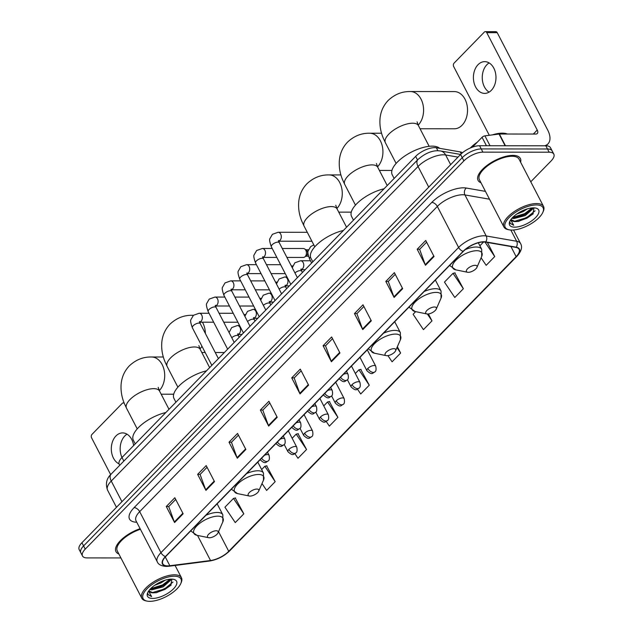 <?xml version="1.0" encoding="UTF-8"?>
<svg xmlns="http://www.w3.org/2000/svg" width="633" height="633" viewBox="0 0 633 633"><rect width="100%" height="100%" fill="white"/><g stroke="black" fill="none" stroke-linecap="round" stroke-linejoin="round"><path stroke-width="0.95" d="M119.732 465.295L119.241 464.353A14.883 6.172 -27.4 0 1 121.995 457.493L415.652 156.391A14.883 6.172 -27.4 0 1 436.359 147.766L460.231 151.912A14.883 6.172 -27.4 0 1 462.422 152.782M530.77 181.79L551.074 160.98A14.883 6.172 152.6 0 0 553.82 154.12L550.496 147.711A14.883 6.172 152.6 0 0 545.836 145.788L479.577 145.725A14.883 6.172 152.6 0 0 460.563 154.492L81.926 542.718A14.883 6.172 152.6 0 0 79.18 549.579L80.842 552.783A14.883 6.172 152.6 0 1 83.588 545.923A14.883 6.172 152.6 0 0 80.842 552.783L82.504 555.988A14.883 6.172 152.6 0 0 87.164 557.91L120.911 557.942M553.82 154.12A14.883 6.172 152.6 0 0 549.159 152.197L482.9 152.142A14.883 6.172 152.6 0 0 463.886 160.901L462.225 157.696L83.588 545.923L462.225 157.696A14.883 6.172 152.6 0 1 481.238 148.929A14.883 6.172 152.6 0 0 462.225 157.696L460.563 154.492M549.159 152.197L547.498 148.992L481.238 148.929L547.498 148.992A14.883 6.172 152.6 0 1 552.158 150.915A14.883 6.172 152.6 0 0 547.498 148.992L545.836 145.788M520.611 162.19A23.809 9.875 152.6 0 0 520.35 158.456A23.809 9.875 152.6 0 0 512.896 155.386A23.809 9.875 152.6 0 0 487.932 164.762A23.809 9.875 152.6 0 0 478.073 180.373A23.809 9.875 152.6 0 0 480.977 182.739A23.809 9.875 152.6 0 1 478.073 180.373A23.809 9.875 152.6 0 1 487.932 164.762A23.809 9.875 152.6 0 1 512.896 155.386A23.809 9.875 152.6 0 1 520.35 158.456A23.809 9.875 152.6 0 1 520.611 162.19M167.761 565.886A15.872 6.583 -27.4 0 1 162.792 563.837A15.872 6.583 -27.4 0 1 165.727 556.518L463.388 251.317A15.872 6.583 -27.4 0 1 485.471 242.115L515.919 247.4A15.872 6.583 -27.4 0 1 519.084 249.307A15.872 6.583 -27.4 0 1 516.148 256.626L228.742 551.311A15.872 6.583 -27.4 0 1 210.536 560.521L169.842 565.744A15.872 6.583 -27.4 0 1 167.761 565.886M167.539 566.116A16.268 6.749 152.6 0 0 169.668 565.973L210.362 560.751A16.268 6.749 152.6 0 0 229.027 551.311L516.433 256.626A16.268 6.749 152.6 0 0 516.188 247.171L485.748 241.885A16.268 6.749 152.6 0 0 463.111 251.317L165.45 556.518A16.268 6.749 152.6 0 0 167.539 566.116M434.04 256.515L425.732 240.485L417.179 249.252L425.487 265.282L434.04 256.515M426.61 242.178L419.624 249.339L425.241 264.729A3.972 2.255 44.3 0 0 425.487 265.282M419.703 249.26L417.179 249.252M402.675 288.672L394.367 272.641L385.814 281.408L394.122 297.439L402.675 288.672M395.245 274.334L388.258 281.495L393.876 296.885A3.972 2.255 44.3 0 0 394.122 297.439M388.338 281.416L385.814 281.408M371.318 320.828L363.002 304.797L354.448 313.572L362.764 329.595L371.318 320.828M363.88 306.491L356.901 313.651L362.511 329.041A3.972 2.255 44.3 0 0 362.764 329.595M356.98 313.572L354.448 313.572M339.953 352.985L331.645 336.954L323.091 345.729L331.399 361.76L339.953 352.985M332.523 338.647L325.536 345.808L331.154 361.198A3.972 2.255 44.3 0 0 331.399 361.76M325.615 345.729L323.091 345.729M183.135 513.774L174.827 497.744L166.273 506.511L174.581 522.542L183.135 513.774M175.705 499.437L168.718 506.598L174.336 521.988A3.972 2.255 44.3 0 0 174.581 522.542M168.797 506.519L166.273 506.511M214.5 481.618L206.192 465.587L197.638 474.354L205.947 490.385L214.5 481.618M207.07 467.281L200.083 474.441L205.701 489.831A3.972 2.255 44.3 0 0 205.947 490.385M200.163 474.362L197.638 474.354M245.865 449.462L237.557 433.431L229.004 442.198L237.312 458.229L245.865 449.462M238.427 435.124L231.449 442.285L237.066 457.675A3.972 2.255 44.3 0 0 237.312 458.229M231.528 442.198L229.004 442.198M277.222 417.297L268.914 401.275L260.361 410.042L268.669 426.072L277.222 417.297M269.793 402.968L262.806 410.129L268.424 425.518A3.972 2.255 44.3 0 0 268.669 426.072M262.893 410.042L260.361 410.042M308.587 385.141L300.279 369.11L291.726 377.885L300.034 393.916L308.587 385.141M301.158 370.803L294.171 377.964L299.789 393.354A3.972 2.255 44.3 0 0 300.034 393.916M294.25 377.885L291.726 377.885M140.107 528.69A23.809 9.875 152.6 0 0 115.974 551.652A23.809 9.875 152.6 0 0 118.877 554.01A23.809 9.875 152.6 0 1 115.974 551.652A23.809 9.875 152.6 0 1 140.107 528.69M463.886 160.901L85.249 549.128A14.883 6.172 152.6 0 0 82.504 555.988M415.652 311.642L413.104 314.261L423.437 329.651L431.991 320.884L428.406 313.96M463.356 288.727L453.014 273.329L444.461 282.104L454.803 297.494L463.356 288.727L454.826 272.926M481.104 257.805L486.168 265.338L494.721 256.571L487.402 242.447M326.201 421.436L329.35 426.128L337.903 417.353L329.374 401.551M294.891 453.671L297.993 458.284L306.546 449.509L298.008 433.708M262.007 483.557L266.628 490.44L275.181 481.673L266.651 465.872M243.816 513.83L233.474 498.432L224.921 507.207L235.262 522.597L243.816 513.83L235.286 498.029M387.918 355.619L392.08 361.807L400.634 353.04L397.366 346.734M357.503 389.184L360.715 393.971L369.268 385.196L360.739 369.395M369.268 385.196L358.927 369.807L355.335 373.486M358.927 369.807L361.039 369.324M337.903 417.353L327.57 401.963L323.74 405.88M327.57 401.963L329.682 401.488M306.546 449.509L296.204 434.119L292.153 438.273M296.204 434.119L298.317 433.645M275.181 481.673L264.839 466.276L261.651 469.544M264.839 466.276L266.952 465.801M233.474 498.432L235.595 497.957M400.634 353.04L396.978 347.604M431.991 320.884L427.378 314.008M453.014 273.329L455.127 272.855M483.604 241.972L479.877 245.786M494.721 256.571L484.965 242.043M123.846 461.077L121.995 457.493A15.872 11.291 90.1 0 1 124.796 435.971A15.872 11.291 90.1 0 1 127.027 434.191M133.642 445.553A15.872 11.291 -89.9 0 0 122.604 432.917A15.872 11.291 -89.9 0 0 115.942 435.963A15.872 11.291 -89.9 0 0 111.44 451.258A15.872 11.291 -89.9 0 0 119.051 463.862M124.321 403.443A2.477 1.764 -89.9 0 0 123.245 402.92A2.477 1.764 -89.9 0 0 122.209 403.403L91.983 434.388A2.477 1.764 -89.9 0 0 91.595 437.854L110.656 474.615M174.297 576.212A21.332 8.846 152.6 0 0 148.344 587.511A21.332 8.846 152.6 0 0 147.038 601.097A21.332 8.846 152.6 0 0 149.784 601.35A21.332 8.846 152.6 0 0 180.753 583.618A21.332 8.846 152.6 0 0 174.297 576.212M180.753 583.618L181.204 582.582A22.321 9.258 152.6 0 0 181.442 577.707A22.321 9.258 152.6 0 0 174.455 574.819A22.321 9.258 152.6 0 0 151.058 583.618A22.321 9.258 152.6 0 0 141.808 598.248A22.321 9.258 152.6 0 0 145.922 600.867L147.038 601.097M140.415 529.275A22.321 9.258 152.6 0 0 117.295 550.963L141.808 598.248M165.237 580.168L161.067 582.866L154.666 585.311M170.815 579.148L170.617 580.239L163.14 586.878L151.683 589.853L149.831 589.529M170.111 579.187L168.299 581.83L162.626 585.873L154.594 588.65L150.512 588.793M149.111 590.391A12.399 5.143 152.6 0 0 149.356 591.262A12.399 5.143 152.6 0 0 153.241 592.86L149.261 591.056M152.632 598.43A16.371 6.789 152.6 0 0 172.532 589.774A16.371 6.789 152.6 0 0 173.584 579.337A16.371 6.789 152.6 0 0 171.448 579.132A16.371 6.789 152.6 0 0 147.671 592.765A16.371 6.789 152.6 0 0 152.632 598.43M153.241 592.86L156.573 592.67L170.752 585.446L171.907 579.14M147.798 593.335L148.106 594.68L151.619 596.563L148.573 591.135M151.619 596.563L148.027 594.514M172.991 582.059L164.651 588.919L152.039 592.702M170.063 579.195L162.578 584.916L150.638 588.666M171.147 585.034L164.912 589.426L155.829 592.781M168.829 581.244L162.839 585.414L153.795 588.761M216.233 530.755A5.95 2.469 152.6 0 0 208.993 533.904A5.95 2.469 152.6 0 0 208.629 537.702A5.95 2.469 152.6 0 0 209.396 537.773A5.95 2.469 152.6 0 0 218.037 532.82A5.95 2.469 152.6 0 0 216.233 530.755M165.854 412.526A27.282 11.315 152.6 0 0 141.214 425.012A27.282 11.315 152.6 0 0 133.341 440.22L135.248 443.907M256.895 489.064A5.95 2.469 152.6 0 0 249.647 492.221A5.95 2.469 152.6 0 0 249.283 496.011A5.95 2.469 152.6 0 0 250.051 496.082A5.95 2.469 152.6 0 0 258.691 491.137A5.95 2.469 152.6 0 0 256.895 489.064M206.508 370.835A27.282 11.315 152.6 0 0 181.869 383.321A27.282 11.315 152.6 0 0 173.996 398.529L175.903 402.216M393.805 348.68A5.95 2.469 152.6 0 0 386.565 351.837A5.95 2.469 152.6 0 0 386.201 355.627A5.95 2.469 152.6 0 0 386.961 355.699A5.95 2.469 152.6 0 0 395.609 350.753A5.95 2.469 152.6 0 0 393.805 348.68M343.426 230.452A27.282 11.315 152.6 0 0 318.787 242.937A27.282 11.315 152.6 0 0 310.906 258.153L312.821 261.833M434.467 306.997A5.95 2.469 152.6 0 0 427.22 310.146A5.95 2.469 152.6 0 0 426.856 313.944A5.95 2.469 152.6 0 0 427.623 314.015A5.95 2.469 152.6 0 0 436.264 309.062A5.95 2.469 152.6 0 0 434.467 306.997M384.081 188.769A27.282 11.315 152.6 0 0 359.441 201.254A27.282 11.315 152.6 0 0 351.568 216.462L353.475 220.142M420.051 128.752L454.288 128.784A18.602 13.23 -89.9 0 0 462.098 125.207A18.602 13.23 -89.9 0 0 466.885 104.421A18.602 13.23 -89.9 0 0 454.32 91.579L410.382 91.54A18.602 13.23 90.1 0 1 422.939 104.358A18.602 13.23 90.1 0 1 418.184 125.136M475.122 265.306A5.95 2.469 152.6 0 0 467.882 268.463A5.95 2.469 152.6 0 0 467.518 272.253A5.95 2.469 152.6 0 0 468.278 272.325A5.95 2.469 152.6 0 0 476.926 267.379A5.95 2.469 152.6 0 0 475.122 265.306M439.658 148.336A27.282 11.315 152.6 0 0 432.125 146.144A27.282 11.315 152.6 0 0 403.53 156.889A27.282 11.315 152.6 0 0 392.223 174.771L394.13 178.459M282.278 248.492L303.286 248.516A4.463 3.173 90.1 0 1 304.623 248.927A4.463 3.173 90.1 0 1 305.85 250.344A4.463 3.173 90.1 0 1 305.153 256.587A4.463 3.173 90.1 0 1 304.615 257.03A4.463 3.173 90.1 0 1 303.278 257.441L286.915 257.425M304.623 248.927L306.34 250.059A3.22 2.295 90.1 0 1 307.227 251.079A3.22 2.295 90.1 0 1 306.72 255.582A3.22 2.295 90.1 0 1 306.34 255.906L304.615 257.03M489.103 92.125A15.872 11.291 90.1 0 1 482.322 79.323A15.872 11.291 90.1 0 1 486.896 64.701A15.872 11.291 90.1 0 1 489.127 62.92M478.042 64.693A15.872 11.291 -89.9 0 0 473.951 82.432A15.872 11.291 -89.9 0 0 484.672 93.391A15.872 11.291 -89.9 0 0 491.335 90.337A15.872 11.291 -89.9 0 0 495.425 72.597A15.872 11.291 -89.9 0 0 484.704 61.646A15.872 11.291 -89.9 0 0 478.042 64.693M486.437 145.732L482.061 137.298L472.447 147.157M544.57 145.788A19.845 11.267 44.3 0 0 547.964 143.897A19.845 11.267 44.3 0 0 547.703 130.058L497.229 32.679L486.769 32.671L537.243 130.05A4.961 2.817 -135.7 0 1 537.306 133.508A4.961 2.817 -135.7 0 1 535.835 134.054L499.374 134.022L505.45 145.748M486.769 32.671A2.477 1.764 -89.9 0 0 485.345 31.65L495.805 31.658A2.477 1.764 90.1 0 1 497.229 32.679M485.345 31.65A2.477 1.764 -89.9 0 0 484.3 32.125L454.083 63.118A2.477 1.764 -89.9 0 0 453.695 66.584L489.309 135.296M482.061 137.298A2.477 1.029 -27.4 0 1 484.902 135.858L499.049 134.046A2.477 1.029 -27.4 0 1 499.374 134.022M536.396 204.934A21.332 8.846 152.6 0 0 510.443 216.233A21.332 8.846 152.6 0 0 509.138 229.819A21.332 8.846 152.6 0 0 511.875 230.08A21.332 8.846 152.6 0 0 542.845 212.348A21.332 8.846 152.6 0 0 536.396 204.934M542.845 212.348L543.304 211.303A22.321 9.258 152.6 0 0 543.541 206.429A22.321 9.258 152.6 0 0 536.555 203.549A22.321 9.258 152.6 0 0 513.149 212.34A22.321 9.258 152.6 0 0 503.908 226.978A22.321 9.258 152.6 0 0 508.022 229.589L509.138 229.819M543.541 206.429L519.028 159.144A22.321 9.258 152.6 0 0 512.042 156.264A22.321 9.258 152.6 0 0 488.636 165.055A22.321 9.258 152.6 0 0 479.395 179.685L503.908 226.978M507.31 134.03A24.806 10.286 152.6 0 0 502.246 133.159A24.806 10.286 152.6 0 0 492.213 134.916M477.25 142.227A24.806 10.286 152.6 0 0 470.327 147.995M527.336 208.89L523.167 211.596L516.765 214.041M532.915 207.869L532.717 208.961L525.24 215.6L513.782 218.583L511.923 218.25M532.211 207.917L530.391 210.552L524.717 214.603L516.694 217.372L512.611 217.515M511.211 219.113A12.399 5.143 152.6 0 0 511.456 219.983A12.399 5.143 152.6 0 0 515.341 221.59L511.361 219.778M514.732 227.152A16.371 6.789 152.6 0 0 534.632 218.496A16.371 6.789 152.6 0 0 535.676 208.059A16.371 6.789 152.6 0 0 533.548 207.861A16.371 6.789 152.6 0 0 509.763 221.495A16.371 6.789 152.6 0 0 514.732 227.152M515.341 221.59L518.664 221.4L532.851 214.176L534.007 207.869M509.897 222.056L510.206 223.402L513.719 225.285L510.673 219.865M513.719 225.285L510.127 223.243M535.091 210.781L526.751 217.649L514.138 221.431M532.163 207.917L524.678 213.637L512.73 217.388M533.247 213.756L527.012 218.148L517.929 221.503M530.929 209.974L524.931 214.144L515.895 217.491M461.228 153.835L460.231 151.912M437.894 150.725L436.359 147.766M417.511 159.975L415.652 156.391M457.991 157.126L445.64 154.982A19.845 8.229 152.6 0 0 443.393 154.8A19.845 8.229 152.6 0 0 418.041 166.479L111.25 481.04A19.845 8.229 152.6 0 0 107.586 490.187C105.3 483.881 106.479 478.524 111.123 474.125L417.907 159.563A9.922 5.634 -135.7 0 0 418.041 166.479L428.739 187.123M121.947 501.684L111.25 481.04A9.922 5.634 -135.7 0 1 111.123 474.125M450.649 164.651L445.64 154.982A9.922 7.928 -80.1 0 0 440.513 150.963L460.595 154.452M81.926 542.718L85.249 549.128M479.577 145.725L482.9 152.142M136.768 522.249A24.806 10.286 -27.4 0 1 134.109 507.626L431.769 202.418A4.961 2.817 -135.7 0 1 437.332 206.429L139.671 511.638A19.845 8.229 152.6 0 0 136.008 520.777L135.96 520.674M431.769 202.418A24.806 10.286 -27.4 0 1 463.467 187.819A24.806 10.286 -27.4 0 1 466.276 188.041L485.448 191.372M485.748 241.885A4.961 3.964 -80.1 0 0 486.207 235.967L464.939 194.932A19.845 8.229 152.6 0 0 462.691 194.75A19.845 8.229 152.6 0 0 437.332 206.429L458.609 247.463A19.845 8.229 -27.4 0 1 486.207 235.967L516.655 241.252A19.845 8.229 -27.4 0 1 520.611 243.634L513.545 230.008M165.45 556.518A4.961 2.817 44.3 0 1 160.948 552.672A19.845 8.229 -27.4 0 0 157.277 561.811C158.361 564.557 161.383 566.092 166.337 566.416L168.916 566.242A4.961 2.983 -97.3 0 0 169.668 565.973M168.916 566.242L209.618 561.012C217.238 559.73 223.9 556.367 229.605 550.932A4.961 2.817 -135.7 0 1 229.027 551.311M516.433 256.626A4.961 2.817 44.3 0 0 517.011 256.238C521.394 251.293 522.597 247.092 520.611 243.634M516.188 247.171A4.961 3.964 -80.1 0 0 516.655 241.252L510.839 230.04M209.618 561.012A4.961 2.983 -97.3 0 0 210.362 560.751M463.111 251.317A4.961 2.817 -135.7 0 1 458.609 247.463L160.948 552.672L139.671 511.638A4.961 2.817 -135.7 0 0 134.109 507.626M489.507 199.197L464.939 194.932A4.961 3.964 99.9 0 1 466.276 188.041M516.148 256.626L510.926 246.538M169.842 565.744L165.292 556.977M210.536 560.521L197.528 535.423M228.742 551.311L218.551 531.649M308.318 384.619L299.789 393.354M276.953 416.775L268.424 425.518M245.588 448.932L237.066 457.675M214.223 481.088L205.701 489.831M182.866 513.244L174.336 521.988M339.676 352.454L331.154 361.198M371.041 320.298L362.511 329.041M402.406 288.142L393.876 296.885M433.763 255.985L425.241 264.729M137.234 428.881L126.505 408.174A18.602 7.715 -27.4 0 1 129.939 399.605A18.602 7.715 -27.4 0 1 153.708 388.654A18.602 7.715 -27.4 0 1 159.532 391.052L158.187 387.293M126.505 408.174L124.4 403.64C121.663 397.073 120.587 390.45 121.164 383.772C121.86 376.864 124.574 370.898 129.322 365.866C135.818 359.773 143.208 356.814 151.501 356.988A18.602 13.23 90.1 0 1 164.058 369.807A18.602 13.23 90.1 0 1 159.302 390.585M217.143 503.805L222.824 514.764L222.832 521.853A16.403 6.805 152.6 0 0 217.871 516.148A16.403 6.805 152.6 0 0 197.907 524.844A16.403 6.805 152.6 0 0 196.903 535.289L208.629 537.702M222.824 514.764A17.859 7.406 152.6 0 0 217.23 512.461A17.859 7.406 152.6 0 0 205.978 515.254M190.913 530.699A17.859 7.406 152.6 0 0 191.119 531.206L196.903 535.289M177.897 387.19L167.159 366.483A18.602 7.715 -27.4 0 1 170.601 357.914A18.602 7.715 -27.4 0 1 194.371 346.963A18.602 7.715 -27.4 0 1 200.194 349.369L198.849 345.602M167.159 366.483L165.063 361.949C162.325 355.382 161.241 348.759 161.826 342.081C162.515 335.181 165.229 329.207 169.976 324.175C176.472 318.082 183.871 315.123 192.155 315.297A18.602 13.23 90.1 0 1 193.35 315.376M202.425 322.189A18.602 13.23 90.1 0 1 205.361 333.449M201.982 346.322A18.602 13.23 90.1 0 1 199.957 348.894M257.797 462.114L263.478 473.08L263.486 480.162A16.403 6.805 152.6 0 0 258.525 474.465A16.403 6.805 152.6 0 0 238.562 483.153A16.403 6.805 152.6 0 0 237.557 493.605L249.283 496.011M263.478 473.08A17.859 7.406 152.6 0 0 257.892 470.77A17.859 7.406 152.6 0 0 246.633 473.563M231.567 489.016A17.859 7.406 152.6 0 0 231.773 489.515L237.557 493.605M314.807 246.807L304.077 226.1A18.602 7.715 -27.4 0 1 307.511 217.53A18.602 7.715 -27.4 0 1 331.281 206.58A18.602 7.715 -27.4 0 1 337.104 208.985L335.759 205.219M304.077 226.1L301.973 221.566C299.235 214.998 298.159 208.384 298.736 201.698C299.425 194.798 302.147 188.824 306.894 183.792C313.39 177.699 320.781 174.74 329.065 174.914A18.602 13.23 90.1 0 1 341.622 187.732A18.602 13.23 90.1 0 1 336.867 208.518M394.715 321.738L400.396 332.697L400.396 339.779A16.403 6.805 152.6 0 0 395.435 334.082A16.403 6.805 152.6 0 0 375.48 342.769A16.403 6.805 152.6 0 0 374.475 353.222L386.201 355.627M400.396 332.697A17.859 7.406 152.6 0 0 394.802 330.386A17.859 7.406 152.6 0 0 383.551 333.18M368.477 348.633A17.859 7.406 152.6 0 0 368.683 349.131L374.475 353.222M355.461 205.124L344.732 184.417A18.602 7.715 -27.4 0 1 348.174 175.847A18.602 7.715 -27.4 0 1 371.943 164.889A18.602 7.715 -27.4 0 1 377.759 167.294L376.421 163.528M344.732 184.417L342.635 179.883C339.889 173.315 338.813 166.693 339.391 160.014C340.087 153.107 342.801 147.141 347.549 142.108C354.045 136.008 361.443 133.049 369.727 133.231A18.602 13.23 90.1 0 1 382.285 146.049A18.602 13.23 90.1 0 1 377.529 166.827M435.369 280.047L441.051 291.006L441.059 298.096A16.403 6.805 152.6 0 0 436.097 292.391A16.403 6.805 152.6 0 0 416.134 301.079A16.403 6.805 152.6 0 0 415.129 311.531L426.856 313.944M441.051 291.006A17.859 7.406 152.6 0 0 435.464 288.703A17.859 7.406 152.6 0 0 424.205 291.496M409.14 306.942A17.859 7.406 152.6 0 0 409.345 307.448L415.129 311.531M396.123 163.433L385.394 142.726A18.602 7.715 -27.4 0 1 388.828 134.156A18.602 7.715 -27.4 0 1 412.597 123.206A18.602 7.715 -27.4 0 1 418.421 125.603L417.076 121.845M478.319 242.779L481.705 249.323L481.713 256.405A16.403 6.805 152.6 0 0 476.752 250.708A16.403 6.805 152.6 0 0 456.789 259.395A16.403 6.805 152.6 0 0 455.784 269.848L467.518 272.253M481.705 249.323A17.859 7.406 152.6 0 0 476.119 247.012A17.859 7.406 152.6 0 0 465.16 249.671M449.794 265.259A17.859 7.406 152.6 0 0 450 265.757L455.784 269.848M260.187 459.669A4.961 2.057 152.6 0 0 260.234 459.78C265.67 464.851 265.884 461.861 268.186 460.959A4.961 2.817 -135.7 0 1 266.715 461.504A4.961 2.817 44.3 0 1 261.587 458.229M209.04 313.272L199.158 313.264A4.463 3.173 90.1 0 1 202.18 316.342A4.463 3.173 90.1 0 1 201.025 321.335A4.463 3.173 90.1 0 1 200.859 321.493A4.463 3.173 90.1 0 1 199.712 322.118M199.34 321.999L199.664 321.509L200.297 323.677A4.463 1.852 152.6 0 0 198.904 323.099A4.463 1.852 152.6 0 0 193.366 325.568A4.463 1.852 152.6 0 0 192.377 327.791C190.723 323.131 190.24 320.409 190.937 319.618L193.437 315.289L199.158 313.264M267.474 452.191L269.041 455.214A4.961 2.057 152.6 0 0 267.49 454.573A4.961 2.057 152.6 0 0 264.428 455.317M275.98 443.472A4.961 2.057 152.6 0 0 276.028 443.583C281.463 448.655 281.677 445.664 283.98 444.762A4.961 2.817 -135.7 0 1 282.508 445.308A4.961 2.817 44.3 0 1 277.389 442.032M224.834 297.075L214.959 297.067A4.463 3.173 90.1 0 1 217.974 300.145A4.463 3.173 90.1 0 1 216.826 305.138A4.463 3.173 90.1 0 1 216.66 305.296A4.463 3.173 90.1 0 1 215.513 305.921M215.133 305.802L215.457 305.312L216.098 307.48A4.463 1.852 152.6 0 0 214.698 306.91A4.463 1.852 152.6 0 0 209.159 309.371A4.463 1.852 152.6 0 0 208.17 311.594C206.516 306.934 206.034 304.212 206.738 303.421L209.23 299.1L214.959 297.067M283.267 436.002L284.834 439.017A4.961 2.057 152.6 0 0 283.283 438.376A4.961 2.057 152.6 0 0 280.221 439.128M291.821 427.386L291.773 427.283A4.961 2.057 152.6 0 0 291.821 427.386C297.265 432.458 297.47 429.467 299.781 428.573A4.961 2.817 -135.7 0 1 298.301 429.111A4.961 2.817 44.3 0 1 293.182 425.835M240.627 280.878L230.752 280.87A4.463 3.173 90.1 0 1 233.767 283.948A4.463 3.173 90.1 0 1 232.62 288.941A4.463 3.173 90.1 0 1 232.453 289.099A4.463 3.173 90.1 0 1 231.306 289.732M230.926 289.605L231.259 289.115L231.892 291.291A4.463 1.852 152.6 0 0 230.491 290.713A4.463 1.852 152.6 0 0 224.96 293.174A4.463 1.852 152.6 0 0 223.963 295.397C222.31 290.737 221.835 288.015 222.531 287.232L225.031 282.904L230.752 280.87M299.069 419.806L300.635 422.82A4.961 2.057 152.6 0 0 299.077 422.179A4.961 2.057 152.6 0 0 296.015 422.931M307.622 411.189L307.567 411.086A4.961 2.057 152.6 0 0 307.622 411.189C313.058 416.261 313.264 413.27 315.574 412.376A4.961 2.817 -135.7 0 1 314.103 412.914A4.961 2.817 44.3 0 1 308.975 409.646M256.428 264.681L246.546 264.673A4.463 3.173 90.1 0 1 249.56 267.759A4.463 3.173 90.1 0 1 248.413 272.744A4.463 3.173 90.1 0 1 248.247 272.902A4.463 3.173 90.1 0 1 247.099 273.535M246.72 273.409L247.052 272.918L247.685 275.094A4.463 1.852 152.6 0 0 246.292 274.516A4.463 1.852 152.6 0 0 240.754 276.977A4.463 1.852 152.6 0 0 239.757 279.2C238.103 274.54 237.628 271.818 238.325 271.035L240.825 266.707L246.546 264.673M314.862 403.609L316.429 406.623A4.961 2.057 152.6 0 0 314.878 405.99A4.961 2.057 152.6 0 0 311.816 406.734M323.368 394.889A4.961 2.057 152.6 0 0 323.416 395C328.851 400.064 329.065 397.081 331.368 396.179A4.961 2.817 -135.7 0 1 329.896 396.725A4.961 2.817 44.3 0 1 324.769 393.449M272.222 248.484L262.347 248.476A4.463 3.173 90.1 0 1 265.362 251.562A4.463 3.173 90.1 0 1 264.206 256.547A4.463 3.173 90.1 0 1 264.04 256.705A4.463 3.173 90.1 0 1 262.901 257.338M262.521 257.212L262.845 256.729L263.486 258.897A4.463 1.852 152.6 0 0 262.086 258.319A4.463 1.852 152.6 0 0 256.547 260.78A4.463 1.852 152.6 0 0 255.558 263.004C253.904 258.343 253.422 255.621 254.118 254.838L256.618 250.51L262.347 248.476M330.655 387.412L332.222 390.434A4.961 2.057 152.6 0 0 330.671 389.793A4.961 2.057 152.6 0 0 327.609 390.537M339.209 378.803L339.153 378.7A4.961 2.057 152.6 0 0 339.209 378.803C344.645 383.867 344.858 380.884 347.169 379.982A4.961 2.817 -135.7 0 1 345.689 380.528A4.961 2.817 44.3 0 1 340.57 377.252M307.29 232.311L278.14 232.279A4.463 3.173 90.1 0 1 281.155 235.365A4.463 3.173 90.1 0 1 280.008 240.35A4.463 3.173 90.1 0 1 279.841 240.508A4.463 3.173 90.1 0 1 278.694 241.141M278.314 241.015L278.647 240.532L279.28 242.7A4.463 1.852 152.6 0 0 277.879 242.123A4.463 1.852 152.6 0 0 272.34 244.583A4.463 1.852 152.6 0 0 271.351 246.807C269.698 242.154 269.223 239.424 269.919 238.641L272.412 234.313L278.14 232.279M346.457 371.215L348.015 374.238A4.961 2.057 152.6 0 0 346.465 373.597A4.961 2.057 152.6 0 0 343.403 374.34M288.854 449.414A4.961 2.057 152.6 0 0 287.936 451.701C293.38 456.765 293.585 453.782 295.896 452.88A4.961 2.817 -135.7 0 1 294.416 453.426A4.961 2.817 44.3 0 1 288.854 449.414A4.961 2.057 152.6 0 1 295.192 446.494A4.961 2.057 152.6 0 1 296.75 447.135C297.399 450.332 297.114 452.247 295.896 452.88M229.083 332.539L231.694 327.57L237.422 325.536A4.463 3.173 90.1 0 1 239.978 327.372A4.463 3.173 90.1 0 1 239.124 333.765A4.463 3.173 90.1 0 1 237.976 334.398M237.597 334.271L237.921 333.789L238.562 335.957A4.463 1.852 152.6 0 0 237.161 335.379A4.463 1.852 152.6 0 0 231.765 337.713M304.647 433.217A4.961 2.057 152.6 0 0 303.737 435.504C309.173 440.576 309.379 437.585 311.689 436.683A4.961 2.817 -135.7 0 1 310.217 437.229A4.961 2.817 44.3 0 1 304.647 433.217A4.961 2.057 152.6 0 1 310.993 430.298A4.961 2.057 152.6 0 1 312.544 430.938C313.193 434.143 312.908 436.058 311.689 436.683M244.876 316.342L247.495 311.373L253.216 309.339A4.463 3.173 90.1 0 1 255.779 311.175A4.463 3.173 90.1 0 1 254.917 317.568A4.463 3.173 90.1 0 1 253.77 318.201M253.39 318.075L253.722 317.592L254.355 319.76A4.463 1.852 152.6 0 0 252.955 319.182A4.463 1.852 152.6 0 0 247.558 321.517M320.448 417.02A4.961 2.057 152.6 0 0 319.53 419.307C324.966 424.379 325.18 421.388 327.483 420.486A4.961 2.817 -135.7 0 1 326.011 421.032A4.961 2.817 44.3 0 1 320.448 417.02A4.961 2.057 152.6 0 1 326.786 414.101A4.961 2.057 152.6 0 1 328.337 414.742C328.986 417.946 328.701 419.861 327.483 420.486M260.677 300.145L263.288 295.176L269.009 293.15A4.463 3.173 90.1 0 1 271.573 294.978A4.463 3.173 90.1 0 1 270.71 301.379A4.463 3.173 90.1 0 1 269.563 302.004M269.183 301.886L269.516 301.395L270.149 303.563A4.463 1.852 152.6 0 0 268.756 302.985A4.463 1.852 152.6 0 0 263.36 305.32M336.242 400.824A4.961 2.057 152.6 0 0 335.324 403.11C340.76 408.182 340.973 405.191 343.284 404.289A4.961 2.817 -135.7 0 1 341.804 404.835A4.961 2.817 44.3 0 1 336.242 400.824A4.961 2.057 152.6 0 1 342.58 397.904A4.961 2.057 152.6 0 1 344.13 398.545C344.787 401.749 344.502 403.664 343.284 404.289M276.471 283.948L279.082 278.987L284.803 276.953A4.463 3.173 90.1 0 1 287.366 278.781A4.463 3.173 90.1 0 1 286.504 285.182A4.463 3.173 90.1 0 1 285.356 285.807M284.977 285.689L285.309 285.198L285.942 287.366A4.463 1.852 152.6 0 0 284.549 286.796A4.463 1.852 152.6 0 0 279.153 289.123M352.035 384.635A4.961 2.057 152.6 0 0 351.117 386.913C356.561 391.985 356.767 388.994 359.077 388.1A4.961 2.817 -135.7 0 1 357.605 388.638A4.961 2.817 44.3 0 1 352.035 384.635A4.961 2.057 152.6 0 1 358.373 381.707A4.961 2.057 152.6 0 1 359.932 382.348C360.581 385.552 360.296 387.467 359.077 388.1M292.264 267.751L294.875 262.79L300.604 260.756A4.463 3.173 90.1 0 1 303.167 262.592A4.463 3.173 90.1 0 1 302.305 268.985A4.463 3.173 90.1 0 1 301.158 269.611M300.778 269.492L301.102 269.001L301.743 271.177A4.463 1.852 152.6 0 0 300.343 270.6A4.463 1.852 152.6 0 0 294.946 272.926M367.836 368.438A4.961 2.057 152.6 0 0 366.918 370.724C372.354 375.788 372.56 372.805 374.871 371.903A4.961 2.817 -135.7 0 1 373.399 372.449A4.961 2.817 44.3 0 1 367.836 368.438A4.961 2.057 152.6 0 1 374.174 365.518A4.961 2.057 152.6 0 1 375.725 366.159C376.374 369.356 376.089 371.27 374.871 371.903M310.486 256.974A4.463 1.852 152.6 0 0 309.608 259.087C307.954 254.426 307.48 251.705 308.176 250.921L310.676 246.593L313.818 244.9M537.243 130.05L533.342 134.054M505.11 145.748L499.049 134.046M484.902 135.858L490.029 145.732M417.907 159.563C424.561 153.716 431.152 150.773 437.696 150.725L440.513 150.963M107.586 490.187L116.464 507.31M229.605 550.932L517.011 256.238M157.277 561.811L136.008 520.777M123.245 402.92L124.115 402.928M175.088 565.451L181.442 577.707M151.501 356.988L163.33 356.996M190.873 530.739L191.119 531.206M218.037 532.82L222.832 521.853M161.162 394.201L173.711 394.209M168.995 409.306L159.532 391.052M192.155 315.297L193.429 315.297M231.528 489.048L231.773 489.515M258.691 491.137L263.486 480.162M201.824 352.51L205.187 352.51M215.252 352.526L224.367 352.534M209.65 367.615L200.194 349.369M329.065 174.914L340.902 174.93M368.446 348.664L368.683 349.131M395.609 350.753L400.396 339.779M338.734 212.126L351.283 212.142M346.567 227.231L337.104 208.985M369.727 133.231L381.557 133.239M409.1 306.981L409.345 307.448M436.264 309.062L441.059 298.096M379.389 170.443L391.938 170.451M387.222 185.54L377.759 167.294M385.394 142.726L383.289 138.192C380.552 131.624 379.468 125.002 380.053 118.324C380.742 111.416 383.463 105.45 388.203 100.418C394.707 94.325 402.097 91.366 410.382 91.54M449.762 265.29L450 265.757M476.926 267.379L481.713 256.405M429.15 146.31L418.421 125.603M211.849 365.36L192.377 327.791M219.097 313.28L233.237 313.288M245.327 314.546L243.942 314.538M218.417 358.626L200.297 323.677M269.041 455.214C269.69 458.419 269.405 460.333 268.186 460.959M199.727 322.189L213.669 322.205M223.734 322.213L237.873 322.221M227.643 349.163L208.17 311.594M234.898 297.083L249.038 297.099M261.128 298.349L259.744 298.349M234.21 342.429L216.098 307.48M284.834 439.017C285.491 442.222 285.206 444.137 283.98 444.762M215.529 305.992L229.463 306.008M239.527 306.016L253.667 306.032M243.444 332.966L223.963 295.397M250.692 280.886L264.831 280.902M276.922 282.152L275.537 282.152M250.003 326.232L231.892 291.291M300.635 422.82C301.284 426.025 300.999 427.94 299.781 428.573M231.322 289.795L245.256 289.811M255.321 289.819L269.46 289.835M259.237 316.777L239.757 279.2M266.485 264.689L280.625 264.705M292.715 265.955L291.33 265.955M265.805 310.043L247.685 275.094M316.429 406.623C317.078 409.828 316.793 411.743 315.574 412.376M247.115 273.606L261.057 273.614M271.114 273.622L285.254 273.638M275.031 300.58L255.558 263.004M308.508 249.758L305.881 249.758M281.598 293.847L263.486 258.897M332.222 390.434C332.871 393.631 332.586 395.546 331.368 396.179M262.909 257.409L276.85 257.417M308.445 256.207L305.874 256.207M290.824 284.383L271.351 246.807M297.391 277.65L279.28 242.7M348.015 374.238C348.672 377.434 348.387 379.349 347.169 379.982M278.71 241.213L311.919 241.244M237.992 334.469L241.972 334.469M284.217 444.508L287.936 451.701M239.242 337.27L238.562 335.957M237.422 325.536L239.591 325.536M288.3 430.844L296.75 447.135M253.786 318.272L257.773 318.272M300.01 428.319L303.737 435.504M255.036 321.081L254.355 319.76M253.216 309.339L255.384 309.347M304.093 414.647L312.544 430.938M269.579 302.076L273.567 302.076M315.804 412.123L319.53 419.307M270.829 304.884L270.149 303.563M269.009 293.15L271.177 293.15M319.894 398.45L328.337 414.742M285.372 285.879L289.36 285.887M331.597 395.926L335.324 403.11M286.63 288.688L285.942 287.366M284.803 276.953L286.978 276.953M335.688 382.253L344.13 398.545M301.173 269.682L305.161 269.69M347.398 379.729L351.117 386.913M302.424 272.491L301.743 271.177M300.604 260.756L310.479 260.764M351.481 366.056L359.932 382.348M311.65 263.027L309.608 259.087M359.979 357.344L366.918 370.724M367.282 349.859L375.725 366.159M547.964 143.897L546.121 145.788"/></g></svg>
